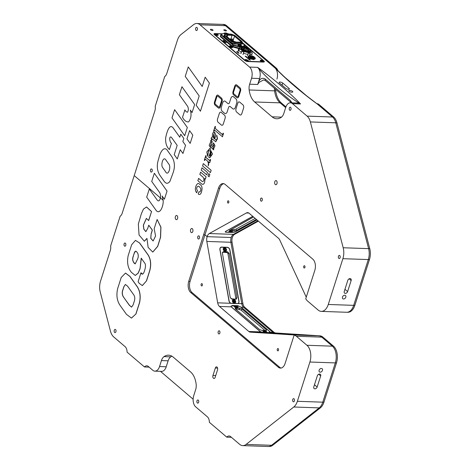 <?xml version="1.0" encoding="UTF-8"?>
<svg xmlns="http://www.w3.org/2000/svg" width="470" height="470" viewBox="0 0 470 470"><rect width="100%" height="100%" fill="white"/><g stroke="black" fill="none" stroke-linecap="round" stroke-linejoin="round"><path stroke-width="0.7" d="M191.131 232.433A2.08 1.24 92 0 1 190.532 230.071A2.08 1.24 92 0 1 191.795 228.485A2.08 1.24 92 0 1 192.318 228.702A2.08 1.24 92 0 1 192.917 231.064A2.08 1.24 92 0 1 191.654 232.65A2.08 1.24 92 0 1 191.131 232.433M175.892 219.437A2.08 1.24 92 0 1 175.292 217.075A2.08 1.24 92 0 1 176.555 215.489A2.08 1.24 92 0 1 177.078 215.707A2.08 1.24 92 0 1 177.678 218.068A2.08 1.24 92 0 1 176.415 219.655A2.08 1.24 92 0 1 175.892 219.437M294.014 398.807A1.58 0.94 -88 0 0 293.615 398.642A1.58 0.94 -88 0 0 292.651 399.847A1.58 0.94 -88 0 0 293.11 401.639A1.58 0.94 -88 0 0 293.503 401.803A1.58 0.94 -88 0 0 294.467 400.599A1.58 0.94 -88 0 0 294.014 398.807M115.538 329.582A1.58 0.94 -88 0 0 115.138 329.417A1.58 0.94 -88 0 0 114.175 330.622A1.58 0.94 -88 0 0 114.633 332.413A1.58 0.94 -88 0 0 115.027 332.578A1.58 0.94 -88 0 0 115.99 331.379A1.58 0.94 -88 0 0 115.538 329.582M319.118 370.248A2.08 1.51 130.5 0 0 319.436 371.893A2.08 1.51 130.5 0 0 322.461 370.366A2.08 1.51 130.5 0 0 322.138 368.727A2.08 1.51 130.5 0 0 319.118 370.248M278.216 348.675A1.151 0.681 -88 0 0 277.929 348.558A1.151 0.681 -88 0 0 277.23 349.433A1.151 0.681 -88 0 0 277.558 350.732A1.151 0.681 -88 0 0 277.846 350.855A1.151 0.681 -88 0 0 278.546 349.98A1.151 0.681 -88 0 0 278.216 348.675M202.082 283.751A1.151 0.681 -88 0 0 201.795 283.633A1.151 0.681 -88 0 0 201.095 284.503A1.151 0.681 -88 0 0 201.424 285.807A1.151 0.681 -88 0 0 201.712 285.93A1.151 0.681 -88 0 0 202.411 285.055A1.151 0.681 -88 0 0 202.082 283.751M199.057 235.999A1.58 0.94 -88 0 0 198.657 235.834A1.58 0.94 -88 0 0 197.7 237.039A1.58 0.94 -88 0 0 198.152 238.831A1.58 0.94 -88 0 0 198.552 239.001A1.58 0.94 -88 0 0 199.509 237.797A1.58 0.94 -88 0 0 199.057 235.999M219.478 330.939A1.58 0.94 -88 0 0 219.079 330.774A1.58 0.94 -88 0 0 218.121 331.979A1.58 0.94 -88 0 0 218.574 333.771A1.58 0.94 -88 0 0 218.973 333.935A1.58 0.94 -88 0 0 219.931 332.731A1.58 0.94 -88 0 0 219.478 330.939M213.468 378.256A2.086 1.24 -88 0 0 213.991 378.473A2.086 1.24 -88 0 0 215.154 377.322L217.534 369.872A2.086 1.24 -88 0 0 216.511 366.853A2.086 1.24 -88 0 0 215.354 368.01L212.975 375.46A2.086 1.24 -88 0 0 213.468 378.256M125.384 243.19A1.58 0.94 -88 0 0 124.985 243.025A1.58 0.94 -88 0 0 124.021 244.224A1.58 0.94 -88 0 0 124.48 246.022A1.58 0.94 -88 0 0 124.873 246.186A1.58 0.94 -88 0 0 125.837 244.982A1.58 0.94 -88 0 0 125.384 243.19M198.264 400.135A1.58 0.94 -88 0 0 197.864 399.97A1.58 0.94 -88 0 0 196.907 401.169A1.58 0.94 -88 0 0 197.359 402.966A1.58 0.94 -88 0 0 197.758 403.131A1.58 0.94 -88 0 0 198.716 401.926A1.58 0.94 -88 0 0 198.264 400.135M152.809 252.073L157.732 246.368L160.593 237.215L160.934 227.198L157.127 219.484L154.178 228.72L155.57 235.987L153.108 240.993L150.747 238.319L151.117 233.772L150.829 238.29L153.155 240.993M157.127 219.484L160.84 227.198L160.499 237.215L157.638 246.362L152.762 252.067L148.126 247.379L146.969 238.449L144.402 241.245M151.117 233.772L152.28 230.136L148.755 225.201L147.733 228.414L145.841 231.651L143.802 229.172L143.332 225.159L146.364 218.403L148.59 220.542L151.557 211.547L146.57 206.976M151.463 211.541L146.523 206.976L143.426 209.132L141.364 213.738L138.333 224.055L139.05 234.976L144.355 241.239L146.875 238.443M146.411 218.409L143.426 225.154L143.879 229.143L145.888 231.651M135.46 240.376L131.653 244.747L128.157 255.698C126.794 262.548 127.881 268.106 131.424 272.371L135.26 275.449L138.151 273.088L140.048 268.529L141.2 258.147L145.13 263.664C145.624 265.151 145.559 267.031 144.948 269.31C144.073 272.588 142.727 276.137 140.959 272.794L138.104 281.736L139.326 283.445L142.328 285.572L146.546 280.819L149.666 271.037C151.369 264.998 150.905 259.699 148.285 255.139L139.625 242.996L135.46 240.376L139.625 242.996M146.452 280.813L149.572 271.031C151.275 264.992 150.811 259.693 148.191 255.134L139.531 242.996M142.375 285.572L146.546 280.819M133.392 256.079C132.446 258.476 132.569 260.591 133.762 262.425L133.668 262.419C132.475 260.586 132.352 258.471 133.298 256.079L134.42 252.848L135.707 251.133M135.243 263.899L133.762 262.425M133.298 256.079L134.326 252.842C135.131 250.821 136.053 250.669 137.099 252.402L137.669 253.207C138.497 255.087 138.45 257.09 137.54 259.205L135.196 263.899L134.408 263.329M134.314 263.323L133.668 262.419M135.307 275.449L138.233 273.117L140.125 268.593L141.3 258.294M123.833 286.735L122.447 291.077C121.971 293.456 122.335 295.471 123.534 297.122L129.338 305.259L131.571 307.11L133.145 304.836L134.42 300.835C135.113 298.291 134.802 296.165 133.486 294.467L127.564 286.159L125.378 284.473L123.833 286.735L125.425 284.473M131.618 307.11L129.432 305.265L123.534 297.122M123.927 286.741L122.541 291.083C122.065 293.462 122.429 295.477 123.628 297.128M135.877 313.954L139.502 302.586C140.73 296.458 139.989 291.2 137.287 286.817L129.855 276.401L125.496 273.088L121.195 277.506L117.653 288.603C116.178 295.178 116.977 300.771 120.062 305.377L126.448 314.33L131.43 318.084L135.965 313.954L139.596 302.592C140.824 296.464 140.084 291.206 137.381 286.823L129.949 276.401L125.543 273.088M131.477 318.084L135.965 313.954M149.119 367.135L144.484 366.97L127.065 352.118A6.245 3.719 92 0 0 125.126 346.678L113.717 336.943A12.49 7.432 -88 0 1 110.444 331.133L100.245 292.023A12.49 7.432 -88 0 1 100.545 281.089L110.285 250.569A6.245 3.719 92 0 0 110.626 246.027L120.138 216.224A6.245 3.719 92 0 0 122.224 213.163L154.877 110.855A6.245 3.719 92 0 0 155.218 106.314L164.729 76.51A6.245 3.719 92 0 0 166.809 73.455L177.413 40.226A12.49 7.432 -88 0 1 181.003 34.522L193.505 24.71A12.49 7.432 -88 0 1 196.883 23.5A12.49 7.432 -88 0 1 200.014 24.81L249.582 67.081A8.331 4.958 92 0 1 251.562 78.243L249.658 84.206A8.331 4.958 92 0 0 249.165 89.976L274.58 90.857A8.331 4.958 92 0 1 274.492 88.337M144.484 366.97A6.245 3.719 92 0 1 146.752 365.801A6.245 3.719 92 0 1 148.32 366.453L152.803 370.278A8.331 4.958 92 0 0 154.894 371.147A8.331 4.958 92 0 0 159.536 366.535L161.439 360.578A8.331 4.958 -88 0 1 164.048 356.607A18.524 11.022 -88 0 1 168.566 355.179A18.524 11.022 -88 0 1 173.213 357.118L190.626 371.97A18.524 11.022 -88 0 1 196.125 383.961A8.331 4.958 -88 0 1 195.626 389.736L193.728 395.693A8.331 4.958 92 0 0 195.702 406.861L207.417 416.855A6.245 3.719 92 0 1 209.356 422.295L226.769 437.147L231.405 437.312M171.879 356.172A18.524 11.022 -88 0 0 170.739 356.842A8.331 4.958 -88 0 0 168.125 360.807L166.221 366.77A8.331 4.958 92 0 1 161.58 371.382L154.894 371.147M160.47 371.341L193.129 399.195M226.769 437.147A6.245 3.719 92 0 1 229.043 435.978A6.245 3.719 92 0 1 230.611 436.63L239.618 444.309A12.49 7.432 -88 0 0 242.749 445.619A12.49 7.432 -88 0 0 246.127 444.409L293.779 407.002A12.49 7.432 -88 0 0 297.369 401.298L322.79 402.179A12.49 7.432 92 0 1 319.201 407.889L293.779 407.002M246.127 444.409L271.548 445.29A12.49 7.432 92 0 1 268.17 446.5L242.749 445.619M271.548 445.29L319.201 407.889M317.144 387.027L320.681 375.953A2.086 1.516 130.5 0 0 320.358 374.308A2.086 1.516 130.5 0 0 317.326 375.836L313.796 386.91A2.086 1.516 130.5 0 0 314.119 388.555A2.086 1.516 130.5 0 0 317.144 387.027L314.483 384.754M258.382 221.141L234.571 234.36A6.245 3.719 -88 0 0 232.051 242.267L242.92 303.667A6.245 3.719 -88 0 0 244.706 307.274L243.501 307.233L272.864 332.278A6.245 3.719 -88 0 0 274.368 332.93L318.725 335.791A12.49 7.432 92 0 1 321.727 337.09L332.308 346.114A12.49 7.432 92 0 1 332.361 346.161A12.49 7.432 92 0 1 335.327 362.905L309.906 362.023L297.369 401.298M335.327 362.905L322.79 402.179M309.906 362.023A12.49 7.432 -88 0 0 306.939 345.28L296.358 336.256A12.49 7.432 -88 0 0 294.155 335.081L295.495 335.128A12.49 7.432 92 0 0 294.696 334.998L250.34 332.143A6.245 3.719 92 0 1 248.842 331.491L219.472 306.446A6.245 3.719 92 0 1 217.686 302.839L206.818 241.433A6.245 3.719 92 0 1 207.123 236.668A6.245 3.719 92 0 1 209.338 233.531L246.368 212.975A6.245 3.719 92 0 1 247.631 212.651A6.245 3.719 92 0 1 249.2 213.304L278.563 238.349A6.245 3.719 92 0 1 279.75 239.988L306.258 297.158M230.764 303.291A2.779 2.103 -119 0 1 228.961 300.812L219.907 249.658A2.779 2.103 -119 0 1 221.675 247.097L227.239 247.291A2.779 2.103 -119 0 1 229.942 250.005L238.995 301.164A2.779 2.103 -119 0 1 238.055 303.544L217.686 302.839M232.339 305.512L237.902 305.706L241.18 307.198A2.779 0.958 -162.3 0 1 241.463 307.415L269.68 331.473A2.779 0.958 -162.3 0 1 270.097 332.225L268.922 332.554L263.359 332.366L261.026 331.914A2.779 0.958 -162.3 0 1 259.646 331.127L231.428 307.063A2.779 0.958 -162.3 0 1 231.211 306.851L231.052 306.181L232.339 305.512L232.192 305.958M237.902 305.706L237.761 306.152M270.097 332.225L272.923 332.325L243.554 307.28L241.18 307.198M294.696 334.998L306.892 335.421L273.035 333.024L318.778 335.839L274.421 332.977L250.34 332.143M272.923 332.325A6.245 3.719 -88 0 0 274.421 332.977M238.055 303.544L241.768 303.673A6.245 3.719 -88 0 0 243.554 307.28M241.768 303.673L230.899 242.267L206.818 241.433M209.338 233.531L233.42 234.366A6.245 3.719 -88 0 0 231.205 237.503L207.123 236.668L204.944 234.812L190.08 281.383A8.331 4.958 -88 0 0 192.06 292.546L279.691 367.281A8.331 4.958 -88 0 0 281.113 368.051M223.779 183.682A8.331 4.958 -88 0 0 219.807 188.241L204.944 234.812L207.123 236.668L231.205 237.503A6.245 3.719 -88 0 0 230.899 242.267M318.778 335.839A12.49 7.432 92 0 1 321.78 337.137L296.358 336.256M306.939 345.28L332.361 346.161L321.78 337.137M306.892 335.421L315.946 335.739M368.304 259.569L342.883 258.688A12.49 7.432 -88 0 0 343.188 247.755L368.609 248.636A12.49 7.432 92 0 1 368.304 259.569L353.693 305.353A12.49 7.432 92 0 1 346.731 312.268L321.31 311.387A12.49 7.432 -88 0 1 318.172 310.077L307.597 301.053A12.49 7.432 -88 0 1 305.741 298.773L314.812 270.356A8.331 4.958 -88 0 0 312.838 259.187L225.201 184.457A8.331 4.958 -88 0 0 223.115 183.582A8.331 4.958 -88 0 0 218.468 188.194L203.61 234.765L204.944 234.812L203.61 234.765L188.746 281.336A8.331 4.958 -88 0 0 190.72 292.499L278.352 367.235A8.331 4.958 -88 0 0 280.443 368.104A8.331 4.958 -88 0 0 285.084 363.498L294.155 335.081M151.716 181.438L154.33 173.254L167.032 191.067L164.424 199.245L167.032 191.067L154.33 173.254L151.716 181.438L159.365 192.16C160.446 193.675 160.781 195.585 160.364 197.888L163.172 200.285C163.672 206.477 159.453 215.654 155.805 209.937L146.693 197.171L149.307 188.993L146.693 197.171M156.962 199.726L149.307 188.993L156.962 199.726C158.519 201.718 159.653 201.101 160.364 197.888L134.214 175.586L160.364 197.888C159.653 201.101 158.519 201.718 156.962 199.726M142.586 274.157L141.053 272.794M148.685 220.547L151.557 211.547M151.211 233.778L152.368 230.136L148.82 225.289M160.364 197.888L163.172 200.285L162.109 196.002L164.424 199.245L162.109 196.002L163.172 200.285C163.672 206.477 159.453 215.654 155.799 209.937M165.71 159.735C163.184 155.917 160.37 165.293 162.837 167.837L165.516 171.591C167.978 176.767 171.333 167.449 168.924 164.242L165.71 159.735C163.184 155.917 160.37 165.293 162.837 167.837L165.511 171.591C167.978 176.767 171.327 167.449 168.924 164.242M196.977 27.524A1.58 0.94 -88 0 0 196.583 27.36A1.58 0.94 -88 0 0 195.62 28.564A1.58 0.94 -88 0 0 196.072 30.356A1.58 0.94 -88 0 0 196.472 30.521A1.58 0.94 -88 0 0 197.435 29.322A1.58 0.94 -88 0 0 196.977 27.524M276.489 180.791A2.086 1.24 -88 0 0 275.966 180.574A2.086 1.24 -88 0 0 274.697 182.16A2.086 1.24 -88 0 0 275.297 184.528A2.086 1.24 -88 0 0 275.82 184.745A2.086 1.24 -88 0 0 277.089 183.159A2.086 1.24 -88 0 0 276.489 180.791M261.843 198.187A1.58 0.94 -88 0 0 261.449 198.023A1.58 0.94 -88 0 0 260.486 199.221A1.58 0.94 -88 0 0 260.938 201.019A1.58 0.94 -88 0 0 261.338 201.184A1.58 0.94 -88 0 0 262.301 199.979A1.58 0.94 -88 0 0 261.843 198.187M339.728 255.562A1.58 0.94 -88 0 0 339.328 255.398A1.58 0.94 -88 0 0 338.371 256.596A1.58 0.94 -88 0 0 338.823 258.394A1.58 0.94 -88 0 0 339.223 258.559A1.58 0.94 -88 0 0 340.18 257.354A1.58 0.94 -88 0 0 339.728 255.562M151.798 169.1A1.58 0.94 -88 0 0 151.399 168.936A1.58 0.94 -88 0 0 150.441 170.14A1.58 0.94 -88 0 0 150.893 171.932A1.58 0.94 -88 0 0 151.287 172.096A1.58 0.94 -88 0 0 152.251 170.892A1.58 0.94 -88 0 0 151.798 169.1M290.589 107.36A1.58 0.94 -88 0 0 290.196 107.195A1.58 0.94 -88 0 0 289.232 108.394A1.58 0.94 -88 0 0 289.685 110.192A1.58 0.94 -88 0 0 290.084 110.356A1.58 0.94 -88 0 0 291.048 109.152A1.58 0.94 -88 0 0 290.589 107.36M228.52 200.913A1.151 0.681 -88 0 0 228.232 200.796A1.151 0.681 -88 0 0 227.533 201.671A1.151 0.681 -88 0 0 227.862 202.97A1.151 0.681 -88 0 0 228.15 203.093A1.151 0.681 -88 0 0 228.849 202.218A1.151 0.681 -88 0 0 228.52 200.913M304.648 265.844A1.151 0.681 -88 0 0 304.36 265.72A1.151 0.681 -88 0 0 303.667 266.596A1.151 0.681 -88 0 0 303.996 267.9A1.151 0.681 -88 0 0 304.284 268.017A1.151 0.681 -88 0 0 304.983 267.142A1.151 0.681 -88 0 0 304.648 265.844M226.211 30.374A1.363 0.47 17.7 0 0 224.807 29.78A1.363 0.47 17.7 0 0 223.808 29.921A1.363 0.47 17.7 0 0 224.014 30.297A1.363 0.47 17.7 0 0 225.412 30.897A1.363 0.47 17.7 0 0 226.411 30.756A1.363 0.47 17.7 0 0 226.211 30.374M212.828 29.91A1.363 0.47 17.7 0 0 211.43 29.316A1.363 0.47 17.7 0 0 210.431 29.457A1.363 0.47 17.7 0 0 210.636 29.839A1.363 0.47 17.7 0 0 212.035 30.433A1.363 0.47 17.7 0 0 213.033 30.292A1.363 0.47 17.7 0 0 212.828 29.91M288.468 89.294A2.086 0.717 17.7 0 0 289.361 88.995A2.086 0.717 17.7 0 0 289.05 88.419L282.746 83.043A2.086 0.717 17.7 0 0 280.608 82.127A2.086 0.717 17.7 0 0 279.08 82.35A2.086 0.717 17.7 0 0 279.397 82.926L285.701 88.301A2.086 0.717 17.7 0 0 288.468 89.294M292.481 91.344A2.08 0.717 17.7 0 0 290.343 90.434A2.08 0.717 17.7 0 0 288.821 90.657A2.08 0.717 17.7 0 0 289.132 91.233A2.08 0.717 17.7 0 0 291.271 92.144A2.08 0.717 17.7 0 0 292.792 91.92A2.08 0.717 17.7 0 0 292.481 91.344M342.477 297.058A2.08 1.51 130.5 0 0 342.795 298.697A2.08 1.51 130.5 0 0 345.82 297.175A2.08 1.51 130.5 0 0 345.497 295.53A2.08 1.51 130.5 0 0 342.477 297.058M252.748 216.335L225.759 231.322A2.779 0.752 170 0 0 226.405 232.28L231.963 232.427M231.969 232.474A2.779 0.752 170 0 0 235.793 231.669L235.781 231.598M233.42 234.366L257.936 220.753M235.793 231.669L256.955 219.919M321.31 311.387A12.49 7.432 -88 0 0 328.272 304.472L353.693 305.353M347.788 280.396L344.257 291.471A2.086 1.516 130.5 0 0 344.575 293.115A2.086 1.516 130.5 0 0 347.606 291.582L351.143 280.514A2.086 1.516 130.5 0 0 350.82 278.869A2.086 1.516 130.5 0 0 347.788 280.396M342.883 258.688L328.272 304.472M368.609 248.636L335.78 122.817L310.359 121.936A12.49 7.432 -88 0 0 307.092 116.119L332.513 117.001A12.49 7.432 92 0 1 335.78 122.817M343.188 247.755L310.359 121.936M215.043 33.687L215.084 33.552A2.497 0.858 17.7 0 0 214.009 33.905A2.497 0.858 17.7 0 0 214.385 34.598L244.6 60.366A2.497 0.858 17.7 0 0 247.913 61.552L263.3 62.081A2.497 0.858 17.7 0 0 264.375 61.729A2.497 0.858 17.7 0 0 263.999 61.041L242.367 42.594M230.429 34.21L229.295 34.046M233.091 34.815A2.497 0.858 17.7 0 0 230.47 34.087M249.165 89.976A18.524 11.022 92 0 0 254.658 101.967L272.077 116.819A18.524 11.022 92 0 0 276.724 118.763A18.524 11.022 92 0 0 281.236 117.33A8.331 4.958 92 0 0 283.851 113.364L285.754 107.401A8.331 4.958 92 0 1 290.395 102.795L298.421 103.071A8.331 4.958 92 0 1 299.114 103.177C284.908 94.117 271.466 82.655 258.794 68.79A8.331 4.958 92 0 1 259.587 78.525L258.435 82.133C260.075 78.643 262.266 77.556 265.01 78.884L290.495 100.615L291.982 102.848M257.683 84.483L258.435 82.133L258.929 82.426L257.683 84.483L249.658 84.206M265.01 78.884L265.333 80.523L263.617 79.918L258.929 82.426M259.199 68.467L257.613 67.357L258.794 68.79L259.199 68.467C274.797 80.006 288.239 91.468 299.519 102.854L299.114 103.177L300.512 103.941L292.481 103.664L307.092 116.119M299.519 102.854L300.512 103.941M290.395 102.795A8.331 4.958 92 0 1 292.481 103.664M275.62 89.3A8.331 4.958 -88 0 0 275.731 90.851A18.524 11.022 -88 0 0 281.23 102.842L280.026 102.801L285.678 107.624L280.079 102.848A18.524 11.022 92 0 1 274.58 90.857M317.673 104.299L317.984 104.546C301.194 92.267 286.894 80.07 275.085 67.962L225.436 25.691L200.014 24.81M222.569 33.817L215.084 33.552M317.984 104.546L332.513 117.001A12.49 7.432 92 0 0 332.454 116.954L317.849 104.499L319.054 104.54L333.659 117.001A12.49 7.432 92 0 1 336.931 122.811L369.755 248.63A12.49 7.432 92 0 1 369.455 259.563L354.844 305.347A12.49 7.432 92 0 1 347.876 312.262L347.365 312.245M196.883 23.5L222.304 24.381A12.49 7.432 92 0 1 225.436 25.691M213.515 142.974L210.272 146.793L211.559 142.216L212.105 142.31M211.606 142.222L210.319 146.793M213.562 142.974L214.99 145.729L213.609 148.884L214.896 145.729L213.468 142.968M213.609 148.884L213.674 149.871L212.328 148.72L212.464 148.291L212.981 148.467L213.909 144.372L210.877 148.32L209.168 145.3L210.76 141.734L210.648 140.418L212.27 141.799L212.093 142.34M212.464 148.291L213.028 148.467M213.956 144.378L210.924 148.32M214.79 138.926L215.895 139.866L214.79 138.926L215.507 134.632L214.044 132.005M216.77 137.058L217.169 136.823C217.387 138.744 216.934 139.76 215.8 139.86L216.13 140.019M222.457 136.746L223.514 133.445L223.162 133.216M222.439 136.805L223.42 133.439L223.086 133.157L222.574 134.761L214.954 128.263L215.454 126.712L215.096 126.407L213.562 131.212L213.921 131.518L214.414 129.967L222.533 136.811M214.954 128.263L215.548 126.712L215.172 126.465M222.592 134.702L215.049 128.269M208.78 161.897L208.286 165.916M208.357 163.912L208.803 164.312M210.237 159.447L210.537 159.7L209.755 162.726L208.639 161.774L208.239 165.916L208.31 163.907L208.762 164.336L207.617 161.122L205.143 159.013L204.656 160.546L204.297 160.241L205.766 155.629L206.124 155.94L205.696 157.28L209.808 160.787L210.237 159.447L210.63 159.706L209.749 162.649M169.429 149.548C166.533 146.881 165.287 142.909 165.699 137.628C166.709 132.846 169.165 123.457 172.96 127.664L179.787 137.222L172.966 127.664C169.165 123.457 166.709 132.846 165.699 137.628C165.287 142.909 166.533 146.881 169.429 149.548L171.45 143.215L169.429 149.548M171.468 137.387C168.783 135.19 169.57 142.498 171.45 143.215C169.576 142.498 168.783 135.19 171.474 137.387L177.178 145.394L174.229 154.642L177.29 158.936L174.229 154.642M180.239 149.683L177.29 158.936L180.239 149.683L182.959 153.49L180.239 149.683M185.562 145.324L182.959 153.49L185.562 145.324L182.848 141.517L185.562 145.324M183.823 138.462L182.848 141.517L183.823 138.462L180.762 134.173L179.787 137.222L180.762 134.173L183.823 138.462M211.059 151.875L209.849 155.658L210.871 156.316M209.755 155.658L210.824 156.316L210.983 151.816L209.849 155.658M208.668 150.271L207.623 156.251L206.8 151.992L209.72 148.496M209.673 148.496L212.405 154.037L209.773 157.791L208.727 157.268L210.578 151.475L208.621 150.271L207.816 155.658M207.722 155.658L207.529 156.251M209.82 157.797L212.499 154.042L209.767 148.496M236.827 97.619A2.426 1.445 -88 0 0 238.789 96.532L240.552 90.998A2.426 1.445 -88 0 0 239.976 87.749L236.745 84.994A2.426 1.445 -88 0 0 234.788 86.081L233.02 91.609A2.426 1.445 -88 0 0 233.596 94.864L236.827 97.619A2.426 1.445 -88 0 0 238.789 96.532L240.552 90.998A2.426 1.445 -88 0 0 239.976 87.749L236.745 84.994A2.426 1.445 -88 0 0 234.783 86.081M218.339 107.953A2.426 1.445 -88 0 0 220.301 106.86L222.063 101.332A2.426 1.445 -88 0 0 221.488 98.083L218.245 95.316A2.426 1.445 -88 0 0 216.288 96.403L214.52 101.937A2.426 1.445 -88 0 0 215.096 105.186L218.339 107.953A2.426 1.445 -88 0 0 220.301 106.86L222.063 101.332A2.426 1.445 -88 0 0 221.493 98.083L218.245 95.316A2.426 1.445 -88 0 0 216.288 96.403M221.352 125.026A2.426 1.445 -88 0 0 223.309 123.939L225.077 118.411A2.426 1.445 -88 0 0 224.501 115.156L221.27 112.4A2.426 1.445 -88 0 0 219.314 113.487L217.545 119.022A2.426 1.445 -88 0 0 218.121 122.271L221.352 125.026A2.426 1.445 -88 0 0 223.315 123.939L225.077 118.411A2.426 1.445 -88 0 0 224.501 115.156L221.27 112.4A2.426 1.445 -88 0 0 219.308 113.487M198.957 191.689L198.217 194.016C199.973 195.209 201.172 194.028 201.806 190.473C202.482 187.342 201.677 185.233 199.398 184.146C197.488 181.073 193.194 189.21 196.742 192.759L197.482 190.438L196.742 192.759C193.194 189.21 197.482 181.073 199.398 184.146C201.677 185.233 202.482 187.342 201.806 190.473C201.172 194.028 199.973 195.209 198.211 194.016L198.957 191.689C200.367 193.152 201.806 188.57 199.926 187.542C198.199 184.017 195.22 188.447 197.482 190.438C195.22 188.447 198.199 184.017 199.926 187.542C201.806 188.57 200.367 193.152 198.957 191.689M204.585 178.441L205.367 179.111L206.095 176.82L200.596 172.132L199.862 174.441L203.111 177.214C204.403 179.675 204.174 181.15 202.423 181.637L198.604 178.377L197.864 180.692L201.659 183.929C204.28 185.679 205.349 181.209 204.585 178.441M201.236 170.122L206.735 174.817L207.476 172.502L201.977 167.814L201.236 170.122L206.735 174.817L207.476 172.502L201.971 167.814L201.236 170.122M163.713 180.668C165.74 183.888 167.808 184.111 169.929 181.344L172.942 173.242C175.169 167.05 174.834 161.586 171.944 156.857L167.96 151.27C164.453 144.854 160.059 151.963 158.842 158.325C156.457 164.888 156.851 170.604 160.017 175.48C156.845 170.604 156.457 164.888 158.842 158.325C160.053 151.963 164.453 144.854 167.96 151.27L171.944 156.857C174.834 161.586 175.169 167.05 172.942 173.242L169.929 181.344C167.808 184.111 165.74 183.888 163.719 180.668L160.017 175.48M186.954 138.885L189.586 130.642L192.8 135.149L190.174 143.391L186.954 138.885L189.586 130.642L192.8 135.149L190.168 143.391L186.954 138.885M185.245 76.387L188.264 66.922L202.206 86.474L205.173 77.192L209.403 83.125L200.443 111.214L196.207 105.28L199.186 95.939L185.245 76.387L188.264 66.922L202.212 86.474L205.173 77.192L209.403 83.125L200.437 111.214L196.207 105.28M192.089 112.559L190.291 110.039C191.643 114.604 191.102 118.552 188.658 121.883C186.261 122.088 184.222 120.561 182.548 117.288L184.91 109.898C185.456 111.184 186.337 111.966 187.536 112.242C188.687 110.056 188.617 107.941 187.336 105.897C188.617 107.941 188.687 110.056 187.536 112.242C186.332 111.966 185.456 111.184 184.904 109.898L182.548 117.288C184.222 120.561 186.261 122.088 188.658 121.883C191.096 118.552 191.643 114.604 190.291 110.039L192.089 112.559L194.645 104.546L192.089 112.559M179.381 94.746L181.937 86.733L194.645 104.546L181.943 86.733L179.381 94.746L187.336 105.897M171.996 117.905L184.698 135.718L187.33 127.476L174.623 109.663L171.996 117.905L184.698 135.718L187.33 127.476L174.623 109.663L171.991 117.905M202.576 165.928L210.419 172.619L211.159 170.304L203.316 163.619L202.576 165.928L210.419 172.619L211.153 170.304L203.31 163.619L202.576 165.928M207.993 175.886L209.079 176.814L209.82 174.499L208.733 173.571L207.993 175.886L209.079 176.814L209.82 174.499L208.727 173.571L207.993 175.886M204.673 160.482L205.22 159.077M209.832 160.728L205.79 157.286L206.218 155.94L205.842 155.693M213.938 131.459L214.49 130.025M216.752 135.119L217.493 138.662L215.789 141.758M211.782 140.319L211.982 139.978C211.506 139.226 211.541 138.82 212.088 138.768M212.187 142.345L212.364 141.799L210.725 140.477M213.697 149.807L213.703 148.89M230.224 106.573L232.762 108.735A3.202 1.904 -88 0 0 235.353 107.301L236.674 103.159A3.202 1.904 -88 0 0 235.911 98.865L233.496 96.802A3.202 1.904 -88 0 0 230.905 98.242L229.519 102.583A2.056 1.222 -88 0 1 227.856 103.512L225.318 101.344A3.202 1.904 -88 0 0 222.727 102.783L221.405 106.919A3.202 1.904 -88 0 0 222.163 111.214L224.584 113.276A3.202 1.904 -88 0 0 227.175 111.842L228.561 107.495A2.056 1.222 -88 0 1 230.224 106.573A2.056 1.222 -88 0 0 228.561 107.495L227.175 111.842A3.202 1.904 -88 0 1 224.584 113.276M239.835 114.768A2.426 1.445 -88 0 0 241.792 113.675L243.56 108.147A2.426 1.445 -88 0 0 242.984 104.898L239.753 102.143A2.426 1.445 -88 0 0 237.791 103.23L236.022 108.758A2.426 1.445 -88 0 0 236.598 112.007L239.829 114.768A2.426 1.445 -88 0 0 241.792 113.675L243.56 108.147A2.426 1.445 -88 0 0 242.984 104.898L239.747 102.143A2.426 1.445 -88 0 0 237.791 103.23M217.163 136.817L216.723 137.058L216.699 135.113L217.404 138.656L215.742 141.758L211.993 138.762C211.447 138.82 211.412 139.226 211.888 139.978L211.764 140.371C210.836 138.627 211.048 137.493 212.411 136.97C212.223 133.245 213.028 131.764 214.819 132.534C215.607 134.473 215.566 136.606 214.702 138.926M214.408 138.673L213.821 133.862L213.139 137.593L214.408 138.673M213.868 133.862L213.233 137.593L214.426 138.615M236.445 85.934A1.375 0.817 -88 0 0 235.335 86.55L233.572 92.079A1.375 0.817 -88 0 0 233.895 93.918L237.127 96.679A1.375 0.817 -88 0 0 238.237 96.062L240 90.528A1.375 0.817 -88 0 0 239.677 88.689L236.445 85.934A1.375 0.817 -88 0 0 235.335 86.55L233.572 92.079A1.375 0.817 -88 0 0 233.895 93.918L237.127 96.679A1.375 0.817 -88 0 0 238.237 96.062M217.945 96.256A1.375 0.817 -88 0 0 216.834 96.873L215.072 102.401A1.375 0.817 -88 0 0 215.395 104.246L218.644 107.007A1.375 0.817 -88 0 0 219.749 106.396L221.517 100.862A1.375 0.817 -88 0 0 221.188 99.023L217.945 96.256A1.375 0.817 -88 0 0 216.834 96.873L215.072 102.401A1.375 0.817 -88 0 0 215.395 104.246L218.638 107.007A1.375 0.817 -88 0 0 219.749 106.396M232.762 108.735A3.202 1.904 -88 0 0 235.353 107.301L236.668 103.159A3.202 1.904 -88 0 0 235.911 98.865L233.49 96.802A3.202 1.904 -88 0 0 230.905 98.242M222.727 102.783A3.202 1.904 -88 0 1 225.318 101.344L227.856 103.512A2.056 1.222 -88 0 0 229.519 102.583M199.856 174.441L200.596 172.132L206.095 176.82L205.367 179.111L204.579 178.441C205.349 181.209 204.274 185.679 201.659 183.929M203.111 177.214C204.403 179.675 204.174 181.15 202.423 181.637L198.604 178.377L197.864 180.692M247.913 58.362L248.554 58.474M223.197 40.702L223.491 40.784L223.197 40.702M223.614 40.643L224.09 40.89L223.25 40.861L223.044 40.496L223.608 40.479L224.084 40.89M223.021 40.667L223.726 40.584M224.384 41.648L225.224 41.859L224.519 41.942L224.901 41.801L224.096 41.583L224.584 41.525M224.096 41.583L224.907 41.589M237.221 51.812L236.851 51.741L237.221 51.812M236.592 51.688L237.221 51.541L237.738 51.988L236.592 51.688L237.332 51.635M237.186 51.671L237.744 51.988M224.942 42.194L225.524 42.218L224.942 42.194M232.392 34.68A1.874 0.646 17.7 0 0 230.406 34.334M263.517 60.965A1.874 0.646 17.7 0 0 261.32 60.101A1.874 0.646 17.7 0 0 260.257 60.571A1.874 0.646 17.7 0 0 260.503 60.859A1.874 0.646 17.7 0 0 262.137 61.623A1.874 0.646 17.7 0 0 263.641 61.652A1.874 0.646 17.7 0 0 263.517 60.965M248.131 60.43A1.874 0.646 17.7 0 0 245.933 59.567A1.874 0.646 17.7 0 0 244.87 60.037A1.874 0.646 17.7 0 0 245.117 60.33A1.874 0.646 17.7 0 0 246.756 61.088A1.874 0.646 17.7 0 0 248.254 61.118A1.874 0.646 17.7 0 0 248.131 60.43M232.28 46.918A1.874 0.646 17.7 0 0 230.083 46.054A1.874 0.646 17.7 0 0 229.019 46.518A1.874 0.646 17.7 0 0 229.272 46.812A1.874 0.646 17.7 0 0 230.905 47.57A1.874 0.646 17.7 0 0 232.403 47.599A1.874 0.646 17.7 0 0 232.28 46.918M247.766 48.146A1.874 0.646 17.7 0 0 247.79 48.134A1.874 0.646 17.7 0 0 247.667 47.452A1.874 0.646 17.7 0 0 244.711 46.6M217.91 34.663A1.874 0.646 17.7 0 0 215.712 33.799A1.874 0.646 17.7 0 0 214.655 34.269A1.874 0.646 17.7 0 0 214.902 34.557A1.874 0.646 17.7 0 0 216.535 35.315A1.874 0.646 17.7 0 0 218.039 35.344A1.874 0.646 17.7 0 0 217.91 34.663M222.328 33.928L215.319 33.681A2.08 0.717 17.7 0 0 214.426 33.981A2.08 0.717 17.7 0 0 214.737 34.551L244.952 60.325A2.08 0.717 17.7 0 0 247.714 61.312L263.1 61.84A2.08 0.717 17.7 0 0 263.993 61.547A2.08 0.717 17.7 0 0 263.682 60.971L251.691 50.742M249.817 49.15L242.332 42.764M224.178 40.966L224.589 41.319L223.35 40.943L224.178 40.966M225.659 42.224L224.807 42.194L225.659 42.224M245.892 56.312L245.105 56.147L245.892 56.312M246.697 56.882L245.698 56.717L246.697 56.882M247.784 57.804L246.932 57.775L247.784 57.804M248.454 58.638L248.9 58.756L248.454 58.638M249.799 59.531L248.965 59.502L249.799 59.531M237.597 52.546L238.225 52.399L238.748 52.846L237.597 52.546M232.691 34.727A2.08 0.717 17.7 0 0 230.705 34.216L229.842 34.187M249.746 54.602A5.282 1.815 17.7 0 0 250.005 53.962M232.668 45.672A3.284 1.128 17.7 0 0 233.255 45.807M253.871 58.826A2.491 0.858 17.7 0 0 253.659 58.468M239.236 53.257L238.114 52.975M237.92 52.135L236.921 51.97L237.92 52.135M250.439 60.078L249.317 59.79L250.439 60.078M248.589 59.185L249.218 59.038L249.746 59.484L248.589 59.185M247.614 58.35L247.943 58.18M247.291 58.074L248.236 58.198M246.392 57.322L247.173 57.522M246.368 56.606L245.528 56.576L246.368 56.606M226.287 42.764L225.265 42.564L226.287 42.764M223.814 41.342L225.23 41.859M224.413 41.853L224.907 41.801M238.225 52.669L237.855 52.599L238.225 52.669M238.296 53.022L238.989 53.169L238.296 53.022M253.406 56.941A1.857 0.64 -162.3 0 1 253.636 57.193A1.857 0.64 -162.3 0 1 252.643 57.698A1.857 0.64 -162.3 0 1 250.422 56.835A1.857 0.64 -162.3 0 1 250.34 56.142A1.857 0.64 -162.3 0 1 253.406 56.941M253.636 57.193L253.876 57.599A2.238 0.77 -162.3 0 1 253.953 57.792M250.986 56.858A1.157 0.4 -162.3 0 1 250.816 56.535A1.157 0.4 -162.3 0 1 251.662 56.412A1.157 0.4 -162.3 0 1 252.848 56.923A1.157 0.4 -162.3 0 1 253.019 57.24A1.157 0.4 -162.3 0 1 252.173 57.364A1.157 0.4 -162.3 0 1 250.986 56.858M249.734 56.447A2.238 0.77 -162.3 0 1 249.905 56.329L250.34 56.142M249.846 55.625L249.118 55.736A3.225 1.105 17.7 0 0 249.282 56.935A3.225 1.105 17.7 0 0 252.038 58.227A3.225 1.105 17.7 0 0 254.628 58.315A3.225 1.105 17.7 0 0 254.464 57.117A3.225 1.105 17.7 0 0 251.709 55.83A3.225 1.105 17.7 0 0 249.711 55.601A3.225 1.105 17.7 0 0 249.118 55.736L248.231 56.365L250.175 58.022L253.735 58.944L253.512 59.637L249.952 58.715L248.007 57.058L248.231 56.365M251.18 56.077A2.232 0.77 17.7 0 0 250.081 56.964A2.232 0.77 17.7 0 0 253.036 58.022A2.232 0.77 17.7 0 0 253.665 57.087A2.232 0.77 17.7 0 0 252.983 56.653M250.175 58.022L249.952 58.715M253.735 58.944L255.351 58.204L254.464 57.117M255.351 58.204L255.134 58.897L253.512 59.637M242.755 49.544A4.788 1.645 17.7 0 0 248.319 51.389A4.788 1.645 17.7 0 0 250.469 50.043A4.788 1.645 17.7 0 0 250.304 49.808L250.868 50.766A5.205 1.786 -162.3 0 1 250.88 51.218A5.205 1.786 -162.3 0 1 243.325 50.502L242.755 49.544L240.975 48.504A5.205 1.786 -162.3 0 1 240.963 48.052A5.205 1.786 -162.3 0 1 241.504 47.541L241.98 47.335A4.788 1.645 17.7 0 0 241.78 48.716M249.212 49.374A3.942 1.357 17.7 0 0 245.164 47.64A3.942 1.357 17.7 0 0 242.285 48.063A3.942 1.357 17.7 0 0 242.873 49.15A3.942 1.357 17.7 0 0 246.92 50.883A3.942 1.357 17.7 0 0 249.799 50.46A3.942 1.357 17.7 0 0 249.212 49.374M250.304 49.808L249.329 48.98A4.788 1.645 17.7 0 0 241.98 47.335M243.583 49.479A2.943 1.01 -162.3 0 1 243.143 48.663A2.943 1.01 -162.3 0 1 245.293 48.351A2.943 1.01 -162.3 0 1 248.313 49.644L248.242 49.638A2.861 0.981 17.7 0 0 244.453 48.287A2.861 0.981 17.7 0 0 243.648 49.479L243.536 49.62M246.28 49.573L245.552 49.432L246.28 49.573M248.231 49.638A2.844 0.975 -162.3 0 1 248.654 50.425A2.844 0.975 -162.3 0 1 246.58 50.725A2.844 0.975 -162.3 0 1 243.66 49.479A2.844 0.975 -162.3 0 1 243.237 48.698A2.844 0.975 -162.3 0 1 245.317 48.392A2.844 0.975 -162.3 0 1 248.231 49.638M244.053 48.686L244.453 48.704L244.053 48.686M246.027 50.372L246.427 50.384L246.027 50.372M244.923 50.002L245.322 50.02L244.923 50.002M243.748 49.003L244.153 49.021L243.748 49.003M244.071 49.497L244.476 49.509L244.071 49.497M247.737 50.161L248.137 50.178L247.737 50.161M246.415 49.039L246.815 49.05L246.415 49.039M247.42 49.608L247.819 49.626L247.42 49.608M245.434 47.394A6.327 2.174 17.7 0 0 240.07 47.505A6.327 2.174 17.7 0 0 240.793 49.603A6.327 2.174 17.7 0 0 247.819 52.47A6.327 2.174 17.7 0 0 251.926 51.289A6.327 2.174 17.7 0 0 250.962 49.955A6.327 2.174 17.7 0 0 247.62 48.093M251.879 51.524L252.208 53.492A7.162 2.462 -162.3 0 1 250.128 54.444L250.152 53.345L248.054 53.269L248.037 54.373A7.162 2.462 -162.3 0 1 243.454 53.192L243.954 52.211L241.727 51.171L241.228 52.147A7.162 2.462 -162.3 0 1 239.647 51.066A7.162 2.462 -162.3 0 1 238.731 50.014L238.267 51.453M252.026 52.27L252.038 52.634M252.208 53.492L251.75 54.931M250.128 54.444L249.764 55.595M250.152 53.345L249.417 55.636M243.454 53.192L242.996 54.626M248.037 54.373L247.578 55.812M241.727 51.171L240.987 53.486M241.228 52.147L240.769 53.586M238.137 50.484L238.596 49.045L239.353 48.287L238.836 49.902M239.353 48.287L239.488 49.256L238.731 50.014M238.596 49.045A7.162 2.462 -162.3 0 1 238.831 48.698L240.07 47.505M240.934 48.151A5.205 1.786 17.7 0 0 241.697 49.632A5.205 1.786 17.7 0 0 247.097 51.929A5.205 1.786 17.7 0 0 250.851 51.318M225.565 33.111L225.665 32.947A6.322 3.76 92 0 1 226.616 33.499A6.322 3.76 92 0 1 227.439 34.463L227.451 34.586M225.6 33.006L225.665 32.947A1.727 0.593 -162.3 0 1 227.68 33.746A1.727 0.593 -162.3 0 1 227.439 34.463M226.094 33.482A6.322 3.76 92 0 1 226.91 34.439A1.727 0.593 -162.3 0 1 224.901 33.646A1.727 0.593 -162.3 0 1 225.142 32.929A6.322 3.76 92 0 1 226.094 33.482M239.277 44.809L239.383 44.644A6.322 3.76 92 0 1 240.334 45.191A6.322 3.76 92 0 1 241.151 46.154L241.075 46.559A1.804 0.617 -162.3 0 1 240.828 46.565A1.804 0.617 -162.3 0 1 240.546 46.542L240.64 46.26A1.804 0.617 -162.3 0 1 238.255 44.932A1.804 0.617 -162.3 0 1 238.431 44.762M239.383 44.644A1.727 0.593 -162.3 0 1 241.392 45.437A1.727 0.593 -162.3 0 1 241.151 46.154M239.806 45.173A6.322 3.76 92 0 1 240.628 46.136A1.727 0.593 -162.3 0 1 238.619 45.343A1.727 0.593 -162.3 0 1 238.854 44.627A6.322 3.76 92 0 1 239.806 45.173M241.075 46.559L240.646 46.195M241.65 45.79A1.804 0.617 -162.3 0 1 241.692 46.031A1.804 0.617 -162.3 0 1 241.163 46.277M220.454 36.337L220.454 35.996M220.501 35.849L220.359 36.642L232.292 46.818L238.889 48.639M224.672 33.065A2.274 0.781 17.7 0 0 224.225 33.164L221.27 34.522L220.536 36.09L232.468 46.266L239.383 48.169L233.026 46.53L232.85 47.082M242.021 46.953L241.821 46.677L244.782 45.326L244.612 46.929L244.183 47.129L244.529 47.188M224.56 33.194A2.068 0.711 17.7 0 0 224.202 33.446A2.068 0.711 17.7 0 0 224.507 34.016A2.068 0.711 17.7 0 0 225.206 34.457M240.599 42.259L236.298 42.112A1.075 0.37 -162.3 0 1 235.523 41.953L231.945 40.673A1.075 0.37 -162.3 0 1 231.293 40.326L231.469 40.449M231.293 40.326L226.722 36.425M236.298 42.112L241.257 42.147A1.733 0.593 17.7 0 0 240.987 41.689L234.442 36.102A1.733 0.593 17.7 0 0 232.145 35.285L227.363 35.215A0.329 0.306 -146.1 0 0 227.151 34.809A1.075 0.37 -162.3 0 1 227.597 34.692L232.068 34.845A2.056 0.705 -162.3 0 1 234.794 35.82L241.345 41.407A2.056 0.705 -162.3 0 1 240.769 42.265M231.034 38.846L232.068 34.845M226.54 36.266A1.075 0.37 -162.3 0 1 226.393 35.937A0.329 0.306 33.9 0 1 226.622 36.29M242.232 43.211A3.249 1.116 -162.3 0 1 241.01 44.256L234.953 44.045L234.871 43.634L235.035 42.247L241.092 42.459A2.509 0.864 17.7 0 0 241.792 41.407L235.276 35.855A2.509 0.864 17.7 0 0 231.957 34.663L225.9 34.457A2.509 0.864 17.7 0 0 225.195 35.503L224.478 36.689L230.987 42.247A2.926 1.005 17.7 0 0 234.871 43.634L240.928 43.839A2.926 1.005 17.7 0 0 242.191 43.393L242.403 42.435A2.832 0.975 -162.3 0 1 241.175 42.87L235.118 42.658A2.832 0.975 -162.3 0 1 231.358 41.319L231.71 41.06A2.509 0.864 17.7 0 0 235.035 42.247M240.652 47.17A2.603 0.893 -162.3 0 1 239.923 47.024L233.402 45.343L233.026 46.53M233.402 45.343L233.478 44.932L240 46.618A2.274 0.781 17.7 0 0 241.821 46.677M244.946 45.484L242.262 43.075M224.225 33.164L221.253 34.516M220.536 36.09L232.468 46.266L232.862 45.091L220.847 34.821M232.862 45.091L233.478 44.932M241.01 44.256L241.092 42.459M238.272 44.891A2.068 0.711 17.7 0 0 238.225 45.713A2.068 0.711 17.7 0 0 240.816 46.683A2.068 0.711 17.7 0 0 241.703 45.984M233.096 41.06L233.32 40.361L232.691 39.251M233.32 40.361L231.322 40.291M232.914 39.263L231.704 39.222L231.246 40.226M231.704 39.222L230.588 39.662M232.709 39.086L231.499 39.045M232.068 39.063L230.641 38.828L230.559 39.639M232.062 39.045L230.846 39.004M233.948 272.647A1.069 0.635 92 0 1 233.854 272.107M281.23 102.842L285.936 106.86M221.846 24.364A12.49 7.432 92 0 1 222.275 24.358A12.49 7.432 92 0 1 225.412 25.668L274.95 67.915A8.331 4.958 92 0 1 276.924 79.078M222.275 24.358L223.479 24.399A12.49 7.432 92 0 1 226.616 25.709L276.154 67.956A8.331 4.958 92 0 1 277.917 70.565M244.706 307.274L274.069 332.319A6.245 3.719 -88 0 0 275.573 332.971L319.929 335.833A12.49 7.432 92 0 1 322.931 337.131L333.512 346.155A12.49 7.432 92 0 1 336.473 362.899L323.942 402.173A12.49 7.432 92 0 1 320.352 407.884L272.694 445.284A12.49 7.432 92 0 1 269.322 446.494L268.805 446.477M316.921 103.664L316.962 103.67A8.331 4.958 92 0 1 319.054 104.54M272.9 333.095L269.715 332.93L272.9 333.095M311.769 335.603L308.584 335.439L311.769 335.603M305.524 335.345L267.001 332.86L305.524 335.345M311.269 335.51L270.373 333.024L311.269 335.51M231.734 230.964A1.998 0.541 170 0 0 229.648 231.269A1.998 0.541 170 0 0 228.626 231.945A1.998 0.541 170 0 0 229.448 232.233A1.998 0.541 170 0 0 231.534 231.927A1.998 0.541 170 0 0 232.562 231.252A1.998 0.541 170 0 0 231.734 230.964M256.373 219.425L236.451 230.482L234.277 230.94L233.919 229.724M253.542 217.011L229.413 230.582M229.695 230.247L230.065 230.793L234.277 230.94M229.906 230.271L230.065 230.793M256.896 219.872L235.64 231.675A2.614 0.711 -10 0 1 232.045 232.433L226.481 232.239A2.614 0.711 -10 0 1 225.876 231.334L252.807 216.382M233.696 299.402A1.998 1.51 61 0 0 233.061 299.549A1.998 1.51 61 0 0 232.538 301.64A1.998 1.51 61 0 0 234.371 303.191A1.998 1.51 61 0 0 235.006 303.044A1.998 1.51 61 0 0 235.535 300.947A1.998 1.51 61 0 0 233.696 299.402M227.985 253.888L229.154 253.354L237.003 297.721L235.999 299.173L236.439 299.09M229.154 253.354L227.615 251.808L223.403 251.662L222.398 253.118L230.253 297.487L231.786 299.032L235.999 299.173M226.117 252.496L227.615 251.808M227.263 247.42A2.614 1.98 -119 0 1 229.801 249.97L238.866 301.188A2.614 1.98 -119 0 1 237.209 303.596L231.639 303.403A2.614 1.98 -119 0 1 229.101 300.853L220.036 249.629A2.614 1.98 -119 0 1 220.865 247.42A2.614 1.98 -119 0 1 221.699 247.226L227.263 247.42M225.071 248.636L224.595 248.9A2.614 1.98 -119 0 1 225.6 249.2M225.206 251.421A1.998 1.51 61 0 0 226.475 249.582A1.998 1.51 61 0 0 224.537 247.631A1.998 1.51 61 0 0 223.268 249.47A1.998 1.51 61 0 0 225.206 251.421M234.219 303.179A1.998 1.51 61 0 0 234.236 303.138A1.88 1.422 -119 0 1 233.713 303.021M234.225 301.687A1.998 1.51 61 0 0 233.367 300.506M263.788 330.557A1.998 0.687 17.7 0 0 262.93 330.839A1.998 0.687 17.7 0 0 263.829 331.779A1.998 0.687 17.7 0 0 265.879 332.337A1.998 0.687 17.7 0 0 266.737 332.055A1.998 0.687 17.7 0 0 265.838 331.115A1.998 0.687 17.7 0 0 263.788 330.557M235.235 306.205A1.998 0.687 17.7 0 0 234.371 306.487A1.998 0.687 17.7 0 0 235.276 307.427A1.998 0.687 17.7 0 0 237.321 307.985A1.998 0.687 17.7 0 0 238.184 307.703A1.998 0.687 17.7 0 0 237.28 306.763A1.998 0.687 17.7 0 0 235.235 306.205M241.339 310.323L241.95 308.96L239.847 308.214L235.635 308.067L235.194 308.725L259.663 329.593L261.761 330.345L265.973 330.492L266.42 329.828L266.649 330.287M241.95 308.96L266.42 329.828L266.12 330.492M235.4 308.602L235.635 308.067M262.278 332.249A2.614 0.899 -162.3 0 1 259.798 331.144L231.546 307.057A2.614 0.899 -162.3 0 1 232.28 305.964L237.844 306.158A2.614 0.899 -162.3 0 1 241.316 307.392L269.563 331.485A2.614 0.899 -162.3 0 1 269.339 332.554M269.222 332.56L269.563 331.485M222.398 252.531L222.639 252.149L227.169 252.601L227.903 253.447L235.87 298.45L235.429 299.155M235.065 299.143L231.017 298.738M229.607 230.306L235.611 229.295L255.198 218.421M264.951 330.457L240.969 310.006L235.071 308.608M231.557 231.058A1.692 0.458 170 0 0 229.589 231.387A1.692 0.458 170 0 0 229.013 232.01A1.692 0.458 170 0 0 229.624 232.133A1.692 0.458 170 0 0 232.215 231.44A1.692 0.458 170 0 0 231.557 231.058M230.688 231.293L229.648 231.875L231.434 231.628L231.534 231.322L230.688 231.293M229.748 231.569L229.648 231.875M231.375 231.281L231.434 231.628L231.534 231.322M230.394 231.346L230.494 231.904L231.434 231.628M225.154 251.133A1.692 1.281 61 0 0 226.229 249.57A1.692 1.281 61 0 0 224.584 247.919A1.692 1.281 61 0 0 223.508 249.476A1.692 1.281 61 0 0 225.154 251.133M223.238 248.883A1.88 1.422 -119 0 1 224.449 247.802A1.88 1.422 -119 0 1 226.276 249.635A1.88 1.422 -119 0 1 225.077 251.368A1.88 1.422 -119 0 1 224.554 251.244M225.048 250.522A1.052 0.793 61 0 0 225.406 248.906A1.052 0.793 61 0 0 224.108 248.859A1.052 0.793 61 0 0 225.048 250.522M224.601 250.375L225.447 250.404M224.795 250.422L224.936 249.987L224.025 249.1M234.319 302.903A1.692 1.281 61 0 0 235.394 301.34A1.692 1.281 61 0 0 233.749 299.69A1.692 1.281 61 0 0 232.674 301.247A1.692 1.281 61 0 0 234.319 302.903M232.403 300.653A1.88 1.422 -119 0 1 233.608 299.572A1.88 1.422 -119 0 1 235.441 301.405A1.88 1.422 -119 0 1 234.242 303.138M234.213 302.292A1.052 0.793 61 0 0 233.86 300.301A1.052 0.793 61 0 0 234.213 302.292M234.477 302.251L234.877 301.323L234.095 301.758L233.191 300.87M233.948 302.239L234.095 301.758M233.191 301.264L233.766 302.145M237.168 307.521A1.052 0.364 17.7 0 0 237.18 307.515L236.334 307.486A1.052 0.364 17.7 0 0 236.827 307.562A1.052 0.364 17.7 0 0 237.168 307.521L237.121 307.122L235.382 306.675M236.986 307.562L237.121 307.122M236.005 307.38L236.222 306.704M237.162 307.85A1.692 0.582 17.7 0 0 237.638 307.139A1.692 0.582 17.7 0 0 235.394 306.34A1.692 0.582 17.7 0 0 234.918 307.045A1.692 0.582 17.7 0 0 237.162 307.85M263.946 330.692A1.692 0.582 17.7 0 0 263.394 330.762A1.692 0.582 17.7 0 0 263.74 331.591A1.692 0.582 17.7 0 0 265.72 332.202A1.692 0.582 17.7 0 0 266.396 331.72A1.692 0.582 17.7 0 0 263.946 330.692M262.977 331.103A1.88 0.646 -162.3 0 1 263.182 330.856A1.88 0.646 -162.3 0 1 263.306 330.815M266.443 331.814A1.88 0.646 -162.3 0 1 266.519 331.92A1.88 0.646 -162.3 0 1 266.543 332.243M265.732 331.867L265.679 331.473L263.934 331.027A1.052 0.364 17.7 0 0 263.987 331.415A1.052 0.364 17.7 0 0 264.886 331.838A1.052 0.364 17.7 0 0 265.732 331.867A1.052 0.364 17.7 0 0 265.679 331.473A1.052 0.364 17.7 0 0 264.78 331.056A1.052 0.364 17.7 0 0 263.934 331.027L263.987 331.415M265.538 331.914L265.679 331.473M264.563 331.732L264.78 331.056M272.718 333.083L270.021 332.942L272.718 333.083M272.553 333.065L270.867 332.989L272.553 333.048M309.571 335.463L311.587 335.592L309.571 335.463M309.953 335.486L311.205 335.568L309.953 335.486M230.723 47.176L230.324 46.471A1.175 0.405 17.7 0 0 229.947 46.454L230.247 46.8A1.087 0.376 -162.3 0 1 230.253 46.8L230.294 47.37M230.976 47.617L231.546 46.906L230.841 46.824M230.247 46.8L229.689 46.841A1.175 0.405 17.7 0 0 229.936 47.047L231.152 47.482A1.175 0.405 17.7 0 0 231.534 47.499L231.228 47.153L231.786 47.112A1.175 0.405 17.7 0 0 231.546 46.906M230.406 47.082L230.564 46.671M229.06 46.589A1.768 0.605 -162.3 0 1 229.818 46.189A1.768 0.605 -162.3 0 1 231.786 46.771A1.768 0.605 -162.3 0 1 232.333 47.635M246.045 60.571L246.098 60.319A1.087 0.376 -162.3 0 1 246.104 60.319L245.54 60.354A1.175 0.405 17.7 0 0 245.787 60.565L247.003 61A1.175 0.405 17.7 0 0 247.202 61.018A1.175 0.405 17.7 0 0 247.379 61.012L247.079 60.665L247.637 60.63A1.175 0.405 17.7 0 0 247.39 60.419L246.174 59.984A1.175 0.405 17.7 0 0 245.798 59.972L246.098 60.319L246.174 59.984M246.956 60.959L247.079 60.665M247.461 60.912L247.003 61.282M244.911 60.101A1.768 0.605 -162.3 0 1 245.663 59.708A1.768 0.605 -162.3 0 1 247.637 60.289A1.768 0.605 -162.3 0 1 248.184 61.147M262.765 61.547L262.466 61.2L263.024 61.165A1.175 0.405 17.7 0 0 262.777 60.953L261.561 60.518A1.175 0.405 17.7 0 0 261.185 60.507L261.485 60.853L260.926 60.889A1.175 0.405 17.7 0 0 261.173 61.1L262.389 61.535A1.175 0.405 17.7 0 0 262.765 61.547M262.272 61.435L262.407 60.941M261.96 61.229L262.078 60.871M260.298 60.636A1.768 0.605 -162.3 0 1 261.05 60.236A1.768 0.605 -162.3 0 1 263.024 60.818A1.768 0.605 -162.3 0 1 263.57 61.682M230.97 34.474A1.768 0.605 -162.3 0 1 231.769 34.627M246.779 47.74L246.926 47.435L245.71 47A1.175 0.405 17.7 0 0 245.334 46.988L245.634 47.335A1.087 0.376 -162.3 0 1 245.64 47.335L245.681 47.905M246.633 47.723L247.173 47.646A1.175 0.405 17.7 0 0 246.926 47.435M244.659 46.788A1.768 0.605 -162.3 0 1 245.205 46.724A1.768 0.605 -162.3 0 1 247.138 47.282A1.768 0.605 -162.3 0 1 247.749 48.14M215.818 34.404L215.325 34.586A1.175 0.405 17.7 0 0 215.566 34.798L216.787 35.232A1.175 0.405 17.7 0 0 217.163 35.244L216.864 34.898L217.422 34.862A1.175 0.405 17.7 0 0 217.175 34.651L215.959 34.216A1.175 0.405 17.7 0 0 215.577 34.204L215.818 34.404M214.69 34.334A1.768 0.605 -162.3 0 1 215.448 33.934A1.768 0.605 -162.3 0 1 217.422 34.516A1.768 0.605 -162.3 0 1 217.963 35.379M216.67 35.133L216.805 34.639M216.359 34.927L216.476 34.569M215.718 375.554L212.975 375.46M217.592 368.086L215.354 368.01M166.221 366.77L159.536 366.535M168.125 360.807L161.439 360.578M170.739 356.842L164.048 356.607M318.684 374.249L320.681 375.953M248.842 331.491L261.026 331.914M231.211 306.851L219.472 306.446M279.691 367.281L278.352 367.235M192.06 292.546L190.72 292.499M190.08 281.383L188.746 281.336M288.774 89.288L289.05 88.419M248.871 213.057L246.368 212.975M219.807 188.241L218.468 188.194M349.145 278.81L351.143 280.514M344.945 289.314L347.606 291.582M290.495 100.615L291.324 102.824M259.587 78.525L251.562 78.243M257.613 67.357L249.582 67.081M254.658 101.967L280.079 102.848M272.077 116.819L281.483 117.148M282.059 85.199L282.746 83.043M226.282 34.439A1.804 0.617 -162.3 0 1 224.542 33.235A1.804 0.617 -162.3 0 1 224.713 33.065M227.938 34.093A1.804 0.617 -162.3 0 1 227.979 34.334A1.804 0.617 -162.3 0 1 227.833 34.492M232.468 46.266L232.292 46.818M227.674 35.127L227.169 36.748M226.634 36.296L227.363 35.215L226.945 36.56M234.794 35.82L233.179 39.968M231.963 40.655L236.14 42.1M240.81 42.235L241.345 41.407M240.493 42.435L240.364 42.841M240.047 43.81L239.917 44.215M236.028 42.282L235.893 42.688M235.576 43.657L235.447 44.062M235.458 42.259L235.329 42.664M235.018 43.634L234.906 43.992M226.393 35.937L227.151 34.809M240 46.618L239.641 47.917M244.97 45.743L242.332 46.953M231.422 34.616L227.486 33.599M221.282 34.633L233.214 44.809M234.953 44.045A3.249 1.116 -162.3 0 1 230.641 42.506L231.358 41.319L224.848 35.761A2.832 0.975 -162.3 0 1 224.431 34.95L224.049 35.855A2.926 1.005 17.7 0 0 224.478 36.689L224.125 36.948A3.249 1.116 -162.3 0 1 224.125 35.679M230.641 42.506L224.125 36.948M231.681 34.833L231.516 35.262M225.195 35.503L231.71 41.06M275.731 90.851L274.574 90.816M276.154 67.956L274.95 67.915M226.616 25.709L225.412 25.668M272.694 445.284L271.601 445.249M320.352 407.884L319.259 407.843M323.942 402.173L322.808 402.138M336.473 362.899L335.339 362.863M333.512 346.155L332.308 346.114M322.931 337.131L321.727 337.09M319.929 335.833L318.725 335.791M275.573 332.971L274.368 332.93M274.069 332.319L272.864 332.278M242.92 303.667L241.762 303.626M232.051 242.267L230.893 242.226M234.571 234.36L233.502 234.324M354.844 305.347L353.71 305.306M369.455 259.563L368.321 259.522M369.755 248.63L368.598 248.589M336.931 122.811L335.768 122.77M333.659 117.001L332.454 116.954M236.034 229.066L236.451 230.482M235.834 298.256L237.003 297.721M239.324 309.389L239.847 308.214M265.333 80.523L290.818 102.254M275.191 68.056L284.908 77.333L306.358 95.621L317.89 104.463M263.993 61.547L263.834 62.052M214.426 33.981L214.261 34.486M249.805 59.702L249.693 60.054M249.823 54.532L250.146 53.521M243.143 48.663L242.961 49.227M248.654 50.425L248.466 51.019M251.926 51.289L252.008 51.729M225.124 32.929L224.343 33.858M225.659 32.947C227.568 33.558 228.338 34.016 227.979 34.334L227.927 34.492M238.255 44.932L238.061 45.549M241.692 46.031L241.498 46.648M226.658 36.313L231.416 40.367M240.564 44.239L240.699 43.833M241.016 42.864L241.133 42.511M244.888 45.255L242.273 43.023M231.516 34.621L227.433 33.564M220.835 34.739L220.436 35.908M224.431 34.95L225.817 34.422L231.875 34.633L235.4 35.896L241.915 41.454L242.403 42.435M232.327 229.942L232.497 230.882M220.289 247.737L220.865 247.42"/></g></svg>

